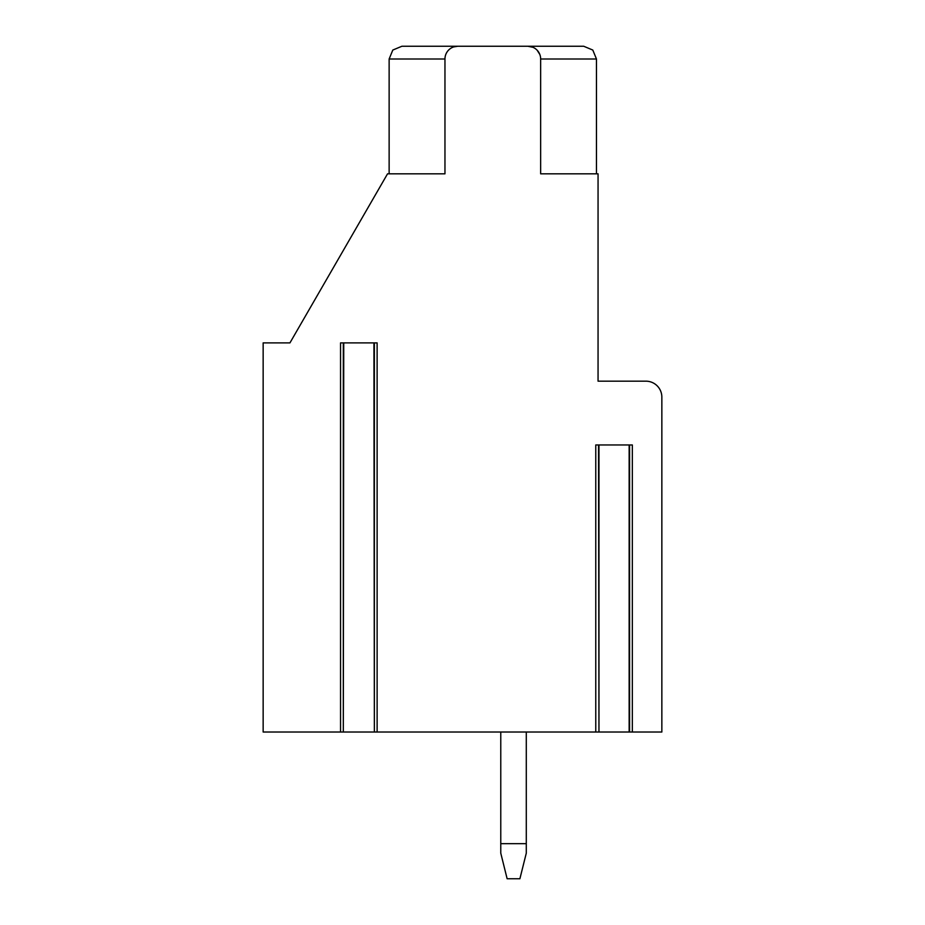 <?xml version="1.0" encoding="UTF-8"?>
<svg xmlns="http://www.w3.org/2000/svg" width="925" height="925" viewBox="0 0 925 925"><rect width="100%" height="100%" fill="white"/><g stroke="black" fill="none" stroke-linecap="round" stroke-linejoin="round"><path stroke-width="1.39" d="M598.533 444.96L598.961 732.022L377.123 732.022L377.123 342.886L340.55 342.886L340.55 732.022L263.151 732.022L263.151 342.886L289.941 342.886L387.54 173.831L444.96 173.831L444.96 59.003L389.136 59.003L392.801 50.054L401.901 46.25L457.713 46.25A12.753 12.753 0 0 0 444.96 59.003M595.769 732.022L595.769 444.96L632.342 444.96L632.342 732.022L661.849 732.022L661.849 397.114A15.945 15.945 0 0 0 645.904 381.169L598.059 381.169L598.059 173.831L540.651 173.831L540.651 59.003A12.753 12.753 0 0 0 527.886 46.25L457.713 46.25L453.608 46.932M343.314 342.886L343.314 732.022L343.742 342.886L373.931 342.886L374.359 732.022L374.359 342.886M377.123 732.022L340.55 732.022M632.342 732.022L629.15 732.022L629.15 444.96L598.961 444.96L598.961 732.022L629.578 732.022L629.578 444.96M596.463 173.831L596.463 59.003L592.798 50.054L583.71 46.25L401.901 46.25L583.71 46.25L527.886 46.25L532.985 47.314M416.25 46.25L401.901 46.25M537.148 50.239L539.772 54.378M446.498 52.945L447.203 51.777M500.772 732.022L500.772 843.669L526.29 843.669L526.29 732.022M526.29 843.669L526.29 853.151L519.896 878.75L507.131 878.75L500.772 853.151L500.772 843.669M583.71 46.25L592.798 50.054L596.463 59.003L592.798 50.054L583.71 46.25L592.798 50.054L596.463 59.003L592.798 50.054L583.71 46.25L592.798 50.054L596.463 59.003L592.798 50.054L583.71 46.25L592.798 50.054L596.463 59.003L540.651 59.003M389.136 173.831L389.136 59.003"/></g></svg>
